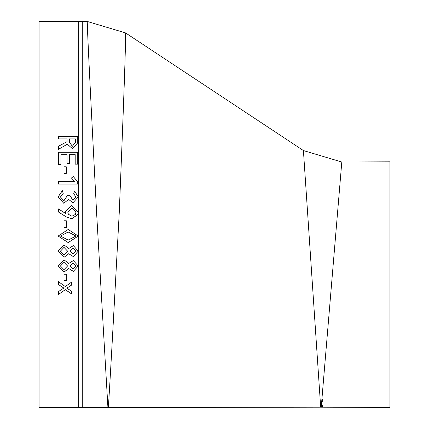 <?xml version="1.0" encoding="UTF-8"?>
<svg xmlns="http://www.w3.org/2000/svg" width="429" height="429" viewBox="0 0 429 429"><rect width="100%" height="100%" fill="white"/><g stroke="black" fill="none" stroke-linecap="round" stroke-linejoin="round"><path stroke-width="0.64" d="M39.055 214.462L39.055 21.477L78.711 21.477L78.711 407.453L39.055 407.453L39.055 214.462M65.959 213.642L65.519 211.518L71.691 205.561L78.244 212.173L77.901 214.462L71.959 218.79L66.2 216.854L58.398 211.98L58.398 208.907L65.959 213.642M77.735 164.151L75.193 164.151L75.193 154.644L69.595 154.644L69.595 163.487L67.047 163.487L67.047 154.644L60.939 154.644L60.939 164.629L58.398 164.629L58.398 152.231L77.735 152.231L77.735 164.151M63.996 166.811L66.286 166.811L66.286 173.386L63.996 173.386L63.996 166.811M71.434 178.03L73.273 176.517L77.735 181.826L77.735 184.052L58.398 184.052L58.398 181.542L74.732 181.542L71.434 178.03M60.43 196.981L63.937 200.734L67.557 195.27L69.847 195.27L72.844 200.225L75.954 196.97L73.702 193.736L74.608 191.066L78.244 196.911L73.01 202.761L68.619 199.442L63.749 203.271L58.14 196.895L62.355 190.664L63.208 193.42L60.43 196.986L63.937 200.74L67.557 195.281L69.847 195.281L72.844 200.23L75.954 196.975M63.996 220.769L66.286 220.769L66.286 227.52L63.996 227.52L63.996 220.769M78.244 236.047L68.195 242.61L58.14 236.047L68.195 229.461L78.244 236.047M63.996 244.873L68.704 248.536L73.364 245.624L78.244 251.137L73.364 256.617L68.704 253.732L63.996 257.362L58.14 251.137L63.996 244.873M63.996 259.84L68.704 263.444L73.364 260.58L78.244 265.996L73.364 271.369L68.704 268.543L63.996 272.099L58.14 265.996L63.996 259.84M63.996 274.228L66.286 274.228L66.286 280.62L63.996 280.62L63.996 274.228M63.846 288.068L58.398 291.607L58.398 294.519L65.321 289.693L71.375 293.768L71.375 291.028L66.774 288.17L71.375 285.237L71.375 282.261L65.321 286.567L58.398 281.644L58.398 284.497L63.846 288.068L58.398 284.459M77.735 142.846L72.394 148.627L67.348 144.192L58.398 149.367L58.398 146.268L67.047 141.65L67.047 138.921L58.398 138.921L58.398 136.588L77.735 136.588L77.735 142.846M107.663 402.858L107.749 403.984M108.022 406.381L107.985 406.917M107.915 407.319L96.691 214.462C90.599 97.142 87.441 32.802 87.216 21.45L87.564 29.462M119.257 212.527L119.257 212.527C112.913 330.807 109.261 395.817 108.301 407.55L320.672 407.175L303.416 150.558L125.574 32.915C125.858 42.653 123.756 102.52 119.257 212.527M320.672 407.175L389.945 407.453L389.945 161.83L341.8 162.023L321.241 407.094M322.436 406.424L322.855 404.922M322.79 402.005L322.608 399.168M58.398 146.305L67.047 141.65M58.398 136.626L77.735 136.626M69.337 142.224L72.394 146.278L75.445 142.262L75.445 138.921L69.337 138.921L69.337 142.224L72.394 146.241L75.445 142.224M71.375 285.199L66.774 288.17M71.375 293.726L65.321 289.65L58.398 294.482M66.286 280.582L63.996 280.582M78.244 265.985L73.364 271.343L68.704 268.511L63.996 272.072L58.14 265.985M76.212 265.996L73.027 263.025L69.847 265.996L73.027 268.935L76.212 265.996L73.027 263.047L69.847 265.996M67.557 265.996L63.996 262.285L60.43 265.996L63.996 269.664L67.557 265.996L63.996 262.307L60.43 265.996M78.244 251.126L73.364 256.596L68.704 253.711L63.996 257.341L58.14 251.126M76.212 251.121L73.027 248.134L69.847 251.137L73.027 254.129L76.212 251.137L73.027 248.118L69.847 251.137M67.557 251.121L63.996 247.383L60.43 251.137L63.996 254.88L67.557 251.137L63.996 247.367L60.43 251.137M78.244 236.041L68.195 242.594L58.14 236.041M75.954 236.047L68.195 231.987L60.43 236.047L68.195 240.09L75.954 236.047L68.195 231.998L60.43 236.047M66.286 227.509L63.996 227.509M65.519 211.518L71.691 205.566L78.244 212.173M77.976 214.2L71.959 218.785L66.2 216.854L62.366 214.462M58.398 208.907L66.028 213.749M68.275 214.184L71.884 216.243L75.332 214.462L75.954 212.173L71.884 208.103L67.814 212.173L68.211 214.055M67.814 212.173L68.436 214.462M75.332 214.462L75.954 212.173M73.702 193.747L74.608 191.077L78.244 196.916M58.14 196.9L62.355 190.68L63.208 193.436M71.434 178.051L73.273 176.539L77.735 181.848M58.398 181.558L74.732 181.558M63.996 166.833L66.286 166.833M58.398 152.263L77.735 152.263M125.574 32.915L87.216 21.45L82.288 21.466L82.288 407.459L108.301 407.55M341.8 162.023L303.416 150.558L302.354 149.855M82.288 21.466L78.711 21.477M78.711 407.453L82.288 407.459"/></g></svg>
